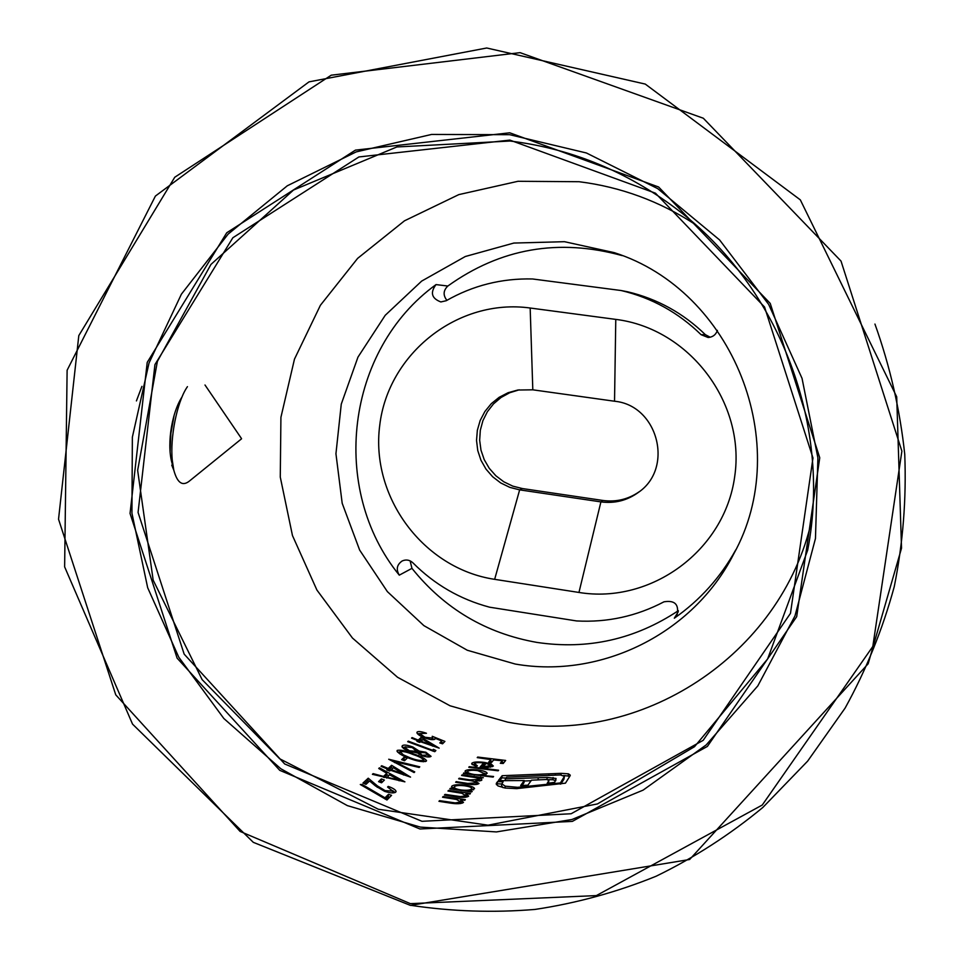 <?xml version="1.0" encoding="UTF-8"?>
<svg xmlns="http://www.w3.org/2000/svg" width="960" height="960" viewBox="0 0 960 960"><rect width="100%" height="100%" fill="white"/><g stroke="black" fill="none" stroke-linecap="round" stroke-linejoin="round"><path stroke-width="1.44" d="M503.976 780.672L498.432 780.456L502.152 775.704L561.192 773.34L568.476 773.832L570.276 775.176L570.012 775.932L565.452 783.168L516.636 788.64L505.116 788.052L497.928 785.904L496.212 783.828L497.532 781.608L503.088 781.812L501.84 783.852L505.236 786.168L517.596 787.32L560.412 782.94L564.42 776.376L560.496 774.948L506.676 777.168L505.344 778.884L547.188 777.432L556.032 778.452L554.688 782.328L547.164 783.372L548.892 780.54L546.804 779.496L531.468 780.18L527.94 785.172L520.644 785.532L524.256 780.552L503.988 780.648M362.172 784.488L384.996 797.808L388.476 794.328L391.56 795.336L386.952 799.98L360.3 784.512L362.172 784.488L362.028 785.616M395.76 792.096C393.972 793.356 390.276 793.116 384.66 791.376L375.528 785.964L369.588 780.996L365.988 784.344L362.964 783.06L368.232 778.2L377.424 785.916L385.092 790.632L392.736 791.076L387.588 787.056L388.248 786.408C392.988 788.112 395.592 789.768 396.072 791.388L395.76 792.096M379.44 767.82L378.732 768.48L386.808 773.28L383.508 776.424L373.14 773.64L372.408 774.324L404.904 781.836L379.44 767.82L379.32 768.84M389.7 771.012L386.772 769.86L387.6 769.068L381.036 766.344L381.684 765.744L388.236 768.468L391.596 765.288L410.544 777.12L390.528 770.232L389.7 771.012M394.692 761.664L419.136 767.46L419.772 766.824L388.716 759.24L414.096 772.548L414.744 771.9L394.692 761.664L394.572 762.6M397.26 750.372C400.872 749.688 406.416 750.912 413.892 754.056C420.708 756.264 424.92 758.46 426.54 760.656L426.324 761.148C422.772 762.252 417.144 761.316 409.44 758.352C402.636 755.976 398.484 753.504 397.008 750.948L397.128 751.416M417.288 752.868L408.756 751.308L403.596 748.548L402 746.436L402.36 745.668C403.896 744.552 407.424 745.02 412.932 747.048L419.124 751.08L425.844 752.22L431.076 756.348C429.732 757.308 426.756 757.128 422.136 755.784L417.288 752.868M408.264 741.144L432.504 750.24L433.44 749.304L435.876 750.552L434.748 751.68L407.688 741.684L408.264 741.144L408.168 741.888M419.712 742.416L416.964 741.336L417.684 740.652L411.54 738.108L412.104 737.592L418.248 740.124L421.188 737.34L439.176 748.128L420.432 741.732L419.712 742.416M442.536 743.82L439.788 742.944L441.78 740.952L435.108 738.264L434.928 739.128C433.236 740.136 429.72 739.68 424.356 737.748C419.808 735.912 417.324 734.196 416.904 732.612L417.204 731.964C418.668 731.16 421.752 731.604 426.456 733.272L419.676 733.572L425.004 737.268L432.3 738.06L432.252 736.296L444.912 741.42L442.536 743.82M450.564 798.504L442.548 797.22L443.136 796.56L465.36 799.632L464.82 800.292L460.776 799.86L463.5 802.416C461.232 803.868 456.864 804.096 450.384 803.112L438.948 801.324L439.548 800.652L455.232 802.908L460.836 802.008L456.456 799.44L450.564 798.504M455.868 792.312L447.96 791.04L448.524 790.404L470.46 793.416L469.932 794.076L465.948 793.644L468.648 796.14C466.44 797.544 462.132 797.772 455.736 796.8L444.456 795.048L445.032 794.388L460.512 796.608L466.02 795.732L461.676 793.236L455.868 792.312M465.384 785.196C471.036 786.024 474.096 787.176 474.552 788.628L468.144 790.86L472.212 791.292L471.684 791.94L449.808 788.928L450.36 788.292L454.128 788.916L451.572 786.792L451.836 786.12C453.888 784.644 458.4 784.344 465.384 785.196L465.3 785.892M470.52 776.844L461.604 775.452L462.132 774.852L483.348 777.732L479.148 777.948L481.584 778.956L481.824 780.096L475.32 781.128L479.004 783.54C476.964 784.74 473.052 784.908 467.292 784.056L455.64 782.268L456.18 781.644L467.832 783.432L476.532 782.82C475.464 781.584 472.272 780.696 466.944 780.144L458.652 778.836L459.18 778.224L470.016 779.892L479.364 779.4C478.476 778.236 475.524 777.384 470.52 776.844M478.248 770.028C483.756 770.832 486.732 771.924 487.176 773.292L480.876 775.32L493.584 776.496L493.104 777.096L463.332 773.484L467.496 773.484L465.216 770.844C467.148 769.476 471.492 769.212 478.248 770.028L478.164 770.676M498.144 770.808L468.78 767.256L469.284 766.68L498.612 770.22L498.144 770.808M474.552 763.5L477.42 765.888L475.788 766.224L471.708 763.74L471.972 763.14C473.76 761.844 477.96 761.604 484.548 762.444L490.992 763.824L493.356 766.044L487.692 767.508L480.036 767.112L483.588 762.948C478.884 762.36 475.872 762.552 474.552 763.5M488.712 762.084L490.8 759.6L477.228 757.608L477.708 757.056L505.668 760.452L503.22 763.5L500.304 763.284L502.332 760.788L493.68 759.936L491.604 762.432L488.712 762.084M182.064 396.864C170.844 414.348 166.236 448.464 172.98 465.996M401.64 759.636L404.232 757.164L407.076 758.256L404.508 760.74L401.64 759.636M378.552 781.644L381.408 778.92L384.396 780.072L381.552 782.808L378.552 781.644M490.608 761.088L492.528 761.328M502.128 762.288L504.06 762.444M477.708 757.056L477.624 757.68M501.648 763.392L502.332 760.788M490.068 762.252L490.8 759.6M472.428 764.76L474.348 764.244M483.384 764.448L484.956 764.652M490.86 765.996L492.432 766.668M481.428 767.28L483.312 765.06L483.588 762.948M471.972 763.14L471.84 764.16M484.548 762.444L484.272 764.556M490.992 763.824L490.824 765.108M483.084 766.884L490.932 765.432L486.06 763.344L483.012 767.436M490.776 765.816L490.596 767.196M469.284 766.68L469.2 767.328M465.672 772.5L467.568 771.972M484.452 773.652L486.084 774.42M467.496 773.484L467.4 774.156M463.86 772.884L463.764 773.556M465.216 770.844L465.084 771.864M480.876 775.32L480.792 775.968M474.336 774.492C479.592 775.056 482.94 774.744 484.368 773.568L477.72 770.616C472.572 770.016 469.248 770.244 467.76 771.3L467.592 771.768C467.844 772.908 470.088 773.82 474.336 774.492L474.252 775.152M484.368 773.568L484.176 774.972M462.132 774.852L462.048 775.524M479.148 777.948L479.016 778.884M481.584 778.956L481.392 780.408M479.268 780.276L480.54 780.756M475.32 781.128L475.236 781.788M476.424 783.756L477.636 784.224M456.18 781.644L456.096 782.34M467.832 783.432L467.736 784.116M476.436 783.156L476.256 784.476M459.18 778.224L459.096 778.908M470.016 779.892L469.932 780.588M479.28 779.712L479.1 781.032M452.232 787.86L454.272 787.248M471.744 788.952L473.52 789.84M454.128 788.916L454.032 789.636M450.36 788.292L450.276 789.012M451.836 786.12L451.692 787.248M468.144 790.86L468.06 791.556M461.208 789.984C466.644 790.56 470.112 790.212 471.636 788.952L471.804 788.472C471.468 787.356 469.14 786.468 464.82 785.82C459.504 785.196 456.048 785.46 454.476 786.588L454.284 787.116C454.536 788.328 456.84 789.276 461.208 789.984L461.112 790.68M471.636 788.952L471.432 790.5M448.524 790.404L448.428 791.124M465.948 793.644L465.804 794.736M466.08 796.068L467.64 796.764M445.032 794.388L444.936 795.132M455.4 796.02L455.304 796.74M460.512 796.608L460.416 797.316M466.02 795.732L465.828 797.208M443.136 796.56L443.04 797.304M460.776 799.86L460.632 801M460.896 802.308L462.504 803.052M439.548 800.652L439.44 801.42M450.06 802.308L449.952 803.052M455.232 802.908L455.136 803.64M460.836 802.008L460.632 803.52M417.204 731.964L417.048 733.152M417.456 733.74L419.664 733.644M435.108 738.264L435.012 739.02M441.78 740.952L441.144 743.388M432.408 738.54L434.472 739.416M441.6 742.308L443.364 742.992M432.3 738.06L432.096 739.668M432.276 739.668L432.564 737.388M425.004 737.268L424.908 737.964M418.332 741.876L420.912 739.416L422.064 740.172M421.188 737.34L420.912 739.416M418.248 740.124L418.032 741.756M412.104 737.592L412.008 738.312M417.684 740.652L417.564 741.576M420.984 741.192L432.636 745.428L422.82 739.44L420.9 741.912M432.636 745.428L432.552 746.124M432.504 750.24L432.408 750.936M433.44 749.304L433.188 751.188M402.492 747.516L404.916 747.168M416.82 751.248L419.244 753.192M428.4 755.532L430.284 756.756M402.36 745.668L402.18 747.084M412.932 747.048L412.836 747.792M419.124 751.08L418.848 753.204M425.844 752.22L425.748 752.94M422.796 755.244L428.472 754.956L425.244 752.76L419.448 752.424L422.712 755.964M428.268 755.412L428.076 756.948M416.628 751.416L412.272 747.564L405.132 746.844L404.868 747.456L409.284 750.732L416.628 751.416L416.436 752.892M409.284 750.732L409.2 751.476M397.668 752.196L399.888 752.124M423.528 760.32L425.448 761.58M413.892 754.056L413.796 754.8M410.052 757.776C415.992 760.116 420.456 760.944 423.444 760.26L423.576 759.888C422.148 758.112 418.728 756.36 413.316 754.62C407.532 752.16 403.116 751.152 400.056 751.584L403.344 754.86L410.052 757.776L409.956 758.532M423.444 760.26L423.252 761.772M403.344 754.86L403.224 755.76M404.232 757.164L403.956 759.336L405.384 759.888M403.068 760.188L403.956 759.336M388.224 770.436L391.32 767.508L392.52 768.324M391.596 765.288L391.32 767.508M388.236 768.468L387.996 770.352M381.684 765.744L381.576 766.584M387.6 769.068L387.468 770.136M391.164 769.632L403.596 774.18L393.264 767.616L391.056 770.436M403.596 774.18L403.5 774.972M384.444 777.516L386.52 775.536L386.808 773.28M386.652 774.528L388.536 775.608M383.508 776.424L383.4 777.252M373.14 773.64L373.032 774.504M386.82 777.24L399.192 780.012L389.412 774.756L386.724 778.068M399.192 780.012L399.084 780.816M381.408 778.92L381.12 781.2L382.62 781.776M380.04 782.232L381.12 781.2M388.248 786.408L388.14 787.272M392.916 790.896L395.136 792.504M364.476 783.708L367.932 780.492L369.072 781.476M368.232 778.2L367.932 780.492M377.424 785.916L377.244 787.32M385.092 790.632L384.984 791.484M392.736 791.076L392.508 792.912M392.676 792.912L392.94 790.728M384.996 797.808L384.864 798.888M385.584 799.272L388.176 796.656L389.736 797.172M388.476 794.328L388.176 796.656M505.344 778.884L505.116 780.684M502.152 775.704L501.864 777.876L505.992 778.044M548.904 774.228L548.748 775.404M561.192 773.34L560.964 774.996M568.476 773.832L568.176 776.04L569.568 776.628M563.688 775.536L568.176 776.04M496.596 782.796L496.38 784.452M496.524 784.728L497.244 783.804L501.828 783.996M497.532 781.608L497.244 783.804M505.236 786.168L504.996 788.028M501.576 785.832L503.052 787.68M517.596 787.32L517.428 788.616M560.412 782.94L560.256 784.128M560.844 784.02L563.916 779.208L564.396 776.568M564.216 777L563.916 779.208M524.196 781.008L531.108 780.696M538.26 778.02L538.032 779.7M547.188 777.432L546.912 779.508M553.092 777.528L552.792 779.736L555.756 780.696M547.548 779.616L552.792 779.736M556.032 778.452L555.732 780.672M548.676 781.116L548.388 783.216M548.448 783.204L548.868 780.684M521.988 785.484L523.968 782.748L524.256 780.552M499.812 780.528L501.864 777.876M639.372 491.64C628.392 499.296 616.26 502.236 603 500.472L522.408 488.556L512.784 486.132L503.82 481.812L495.876 475.788L489.252 468.3L484.224 459.648L480.984 450.168L479.664 440.244L480.312 430.272L482.916 420.636L487.368 411.732L493.488 403.908L501.048 397.476L509.736 392.724L519.216 389.82M678.252 611.76L674.316 618.204L676.98 615.372C679.308 604.548 674.988 600.024 663.984 601.812C636.528 616.236 607.392 622.608 576.576 620.94L489.564 607.188C460.056 599.316 434.508 584.52 412.908 562.824C409.668 559.872 406.092 559.248 402.18 560.964C396.852 564.672 395.892 569.4 399.288 575.16C329.28 489.288 345.768 349.86 436.032 284.592C429.972 292.62 431.58 298.404 440.844 301.944L446.196 300.732C472.812 285.504 501.576 278.256 532.5 278.964L621.168 290.532C651.72 297.816 678.36 312.54 701.088 334.692L708.144 337.5C712.764 337.14 715.86 334.764 717.42 330.396M674.316 618.204C699.972 600.24 720.48 577.404 735.864 549.708M494.652 579.336L578.952 592.452C650.916 604.356 724.692 550.644 734.688 476.616C745.776 402.756 689.244 328.44 615.78 319.392L530.172 308.016C457.86 298.008 388.068 353.592 379.728 425.388C370.344 497.04 423.504 568.668 494.652 579.336L519.648 489.864L600.912 501.888C614.712 503.712 627.24 500.52 638.496 492.324C674.28 467.916 657.84 405.216 614.532 401.232L615.78 319.392M410.112 560.856L411.96 568.356C444.372 608.736 486.072 633.432 537.048 642.432C587.952 649.944 635.04 639.372 678.336 610.692M515.256 664.044C600.864 678.996 693.276 633.828 733.668 554.064C794.424 444.852 733.332 290.628 614.268 252.648L564.456 241.692L513.828 243.06L465.312 256.5L421.656 281.1L385.224 315.3L357.972 357.108L341.268 404.124L335.94 453.744L342.192 503.292L359.652 550.092L387.372 591.624L423.9 625.644L467.304 650.256L515.256 664.044M622.164 255.6C558.6 238.164 500.484 248.304 447.828 286.032C443.232 290.508 442.932 295.272 446.904 300.324M695.16 224.388C659.46 201.156 620.772 186.936 579.108 181.716L518.004 181.284L458.808 194.616L404.484 220.812L357.624 258.372L320.4 305.28L294.468 359.148L280.92 417.336L280.272 477.06L292.464 535.536L316.908 590.04L352.464 638.04L397.524 677.256L450.036 705.78L507.576 722.124C639.156 747.036 781.548 656.112 811.968 519.264M530.172 308.016L532.812 389.82L517.824 390.024L508.092 392.712L499.116 397.344L491.268 403.692L484.872 411.528L480.168 420.504L477.348 430.272L476.532 440.424L477.756 450.552L480.948 460.236L485.988 469.104L492.672 476.772L500.736 482.952L509.856 487.38L519.648 489.864L522.408 488.556M532.812 389.82L614.532 401.232M621.168 290.532L627.756 291.816C657.432 298.896 683.304 313.188 705.372 334.68L710.196 337.236M136.428 400.92L141.936 386.364M241.512 438.84L190.08 480.516C182.82 486.792 177.396 483.36 173.808 470.196L172.284 460.38C169.956 437.496 176.916 402.684 186.708 387.768L187.44 386.652M170.088 451.344L170.856 433.56L174.12 415.32M510.072 141.024L396.852 146.964L293.496 190.032L210.96 264.42L157.392 361.392L137.652 470.388L153.168 580.152L202.14 679.644L279.708 758.784L378.288 809.244L488.028 825.18L597.468 803.928L694.476 746.724L767.616 658.98L807.684 550.128C832.632 422.124 776.748 281.016 670.896 204.816C622.152 169.512 568.548 148.248 510.072 141.024M419.976 828.996L279.756 770.34L177.108 658.14L130.044 513.444L147.216 362.388L226.728 232.776L355.452 150.12L509.748 132.804L658.644 187.02L770.232 303.408L819.744 457.776L796.692 616.668L707.4 746.412L572.364 821.388L419.976 828.996M410.352 903.636L596.352 895.596L762.264 805.032L872.808 646.476L901.884 451.14L841.02 261.084L703.32 118.236L520.08 52.656L331.236 75.192L174.756 177.24L78.804 335.604L58.536 519.216L115.752 694.836L240.096 831.42L410.352 903.636M874.944 324.06C890.052 366.384 899.988 409.824 904.752 454.368C906.492 499.068 902.988 543.168 894.252 586.668C882.624 629.34 866.232 669.816 845.1 708.108L807.624 761.148L762.84 807.456C729.792 834.792 694.188 857.724 656.04 876.264C616.836 892.152 576.492 903.204 534.996 909.432C493.272 912.876 451.8 911.496 410.604 905.304M509.856 140.1L655.464 193.188L764.556 307.032L812.976 457.956L790.476 613.356L703.2 740.316L571.128 813.756L421.992 821.304L284.688 763.968L184.164 654.132L138.072 512.46L154.944 364.572L232.86 237.744L358.896 156.948L509.856 140.1M509.64 134.688L431.556 134.448L356.196 151.896L287.304 185.784L228.144 234.084L181.392 294.18L149.04 362.988L132.36 437.172L131.94 513.24L147.672 587.712L178.764 657.18L223.824 718.488L280.872 768.792L347.388 805.632L420.36 827.1L496.416 831.924L571.92 819.516L643.092 790.14L706.212 744.924L757.824 685.884L794.988 615.888L815.46 538.512L817.908 457.872L802.044 378.372L768.66 304.38L719.628 239.976L657.708 188.628L586.404 152.976L509.64 134.688M555.504 773.628L555.324 774.9M411.96 568.356L399.288 575.16M447.828 286.032L436.032 284.592M578.952 592.452L600.912 501.888L603 500.472M705.372 334.68L701.088 334.692M670.896 204.816C776.736 281.004 832.644 422.136 807.684 550.128L807.732 549.888M410.412 905.388L253.308 842.34L132.528 724.104L64.632 566.856L67.116 370.26L155.4 196.068L309.012 81.864L486.72 48L645.276 84.084L800.328 199.872L896.712 396.816L901.524 548.196L868.152 663.792L689.64 859.5L410.412 905.388M474.384 763.944L474.156 765.66M490.932 765.432L490.704 767.172M467.604 771.768L467.376 773.436M484.5 773.292L484.272 774.96M476.544 782.82L476.328 784.476M479.376 779.412L479.172 781.02M454.284 787.116L454.056 788.892M471.78 788.652L471.54 790.476M466.152 795.48L465.936 797.196M460.968 801.744L460.74 803.508M419.676 733.572L419.448 735.336M419.292 752.82L419.088 754.416M428.448 755.1L428.208 756.96M416.844 751.068L416.604 752.892M404.868 747.456L404.64 749.268M423.564 760.032L423.336 761.772M399.9 751.992L399.672 753.792M501.84 783.852L501.552 786.072M171.768 465.132L173.808 470.196M241.536 438.624L204.996 384.996"/></g></svg>
